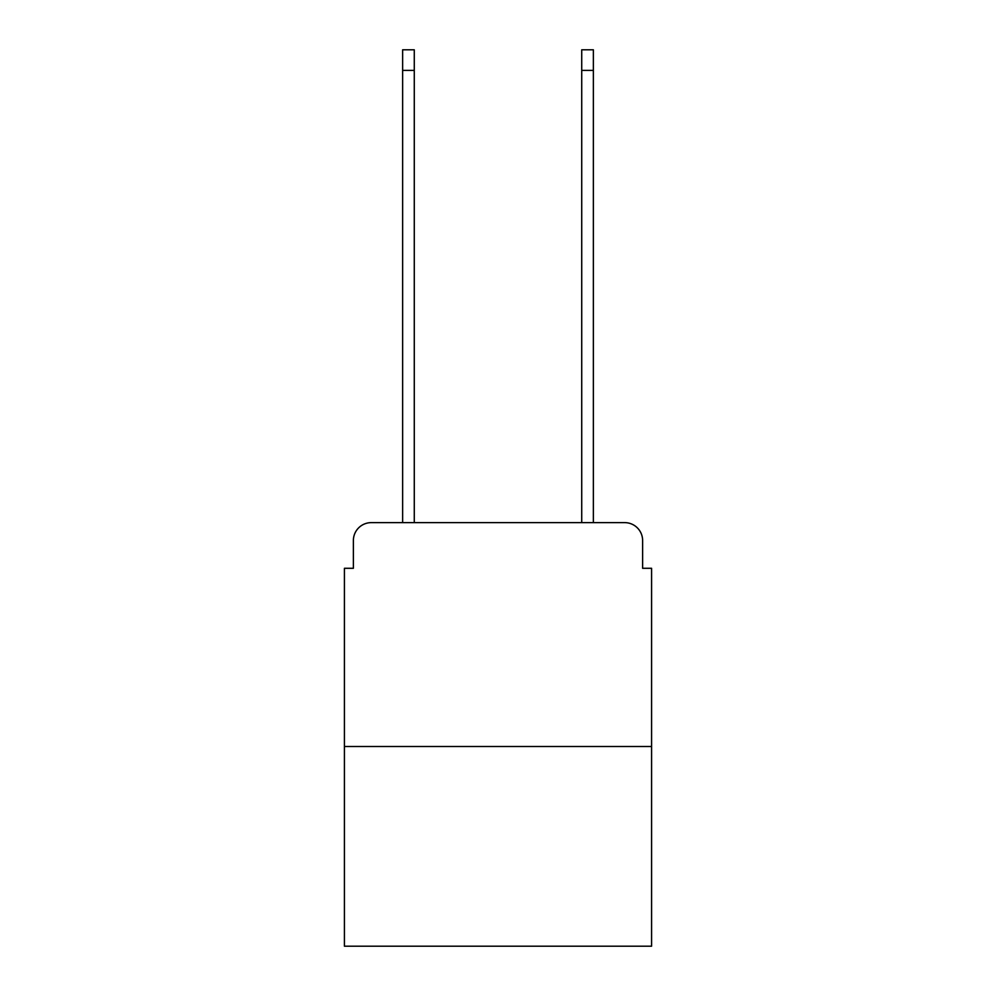 <?xml version="1.0" encoding="UTF-8"?>
<svg xmlns="http://www.w3.org/2000/svg" width="996" height="996" viewBox="0 0 996 996"><rect width="100%" height="100%" fill="white"/><g stroke="black" fill="none" stroke-linecap="round" stroke-linejoin="round"><path stroke-width="1.49" d="M353.381 540.542L353.381 568.293L353.381 540.542A17.916 17.916 0 0 1 371.284 522.626L402.633 522.626L402.633 49.8L414.274 49.8L414.274 522.626L581.726 522.626L581.726 49.8L593.367 49.8L593.367 522.626L624.716 522.626L371.284 522.626M651.583 746.502L344.417 746.502L344.417 946.2L651.583 946.2L651.583 568.293L642.619 568.293L642.619 540.542A17.916 17.916 0 0 0 624.716 522.626M344.417 746.502L344.417 568.293L353.381 568.293M642.619 568.293L642.619 540.542M402.633 70.392L414.274 70.392M593.367 70.392L581.726 70.392"/></g></svg>
